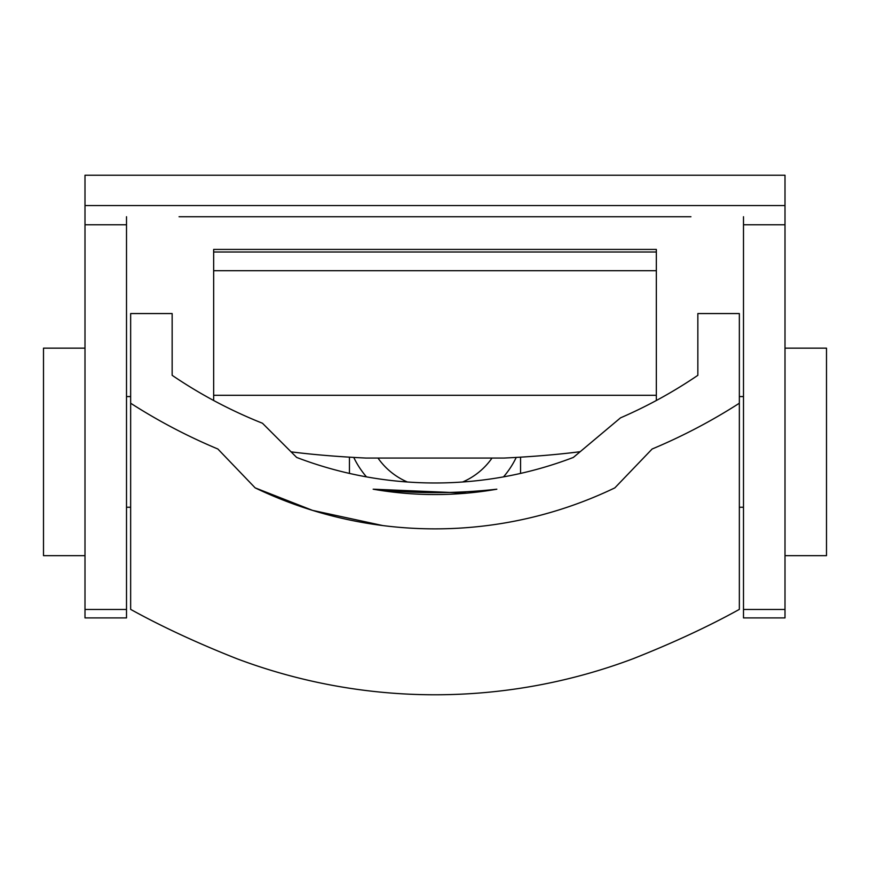 <?xml version="1.0" encoding="UTF-8"?>
<svg xmlns="http://www.w3.org/2000/svg" width="870" height="870" viewBox="0 0 870 870"><rect width="100%" height="100%" fill="white"/><g stroke="black" fill="none" stroke-linecap="round" stroke-linejoin="round"><path stroke-width="1.3" d="M130.652 403.223L130.652 313.559L172.151 313.559L172.151 375.318A474.411 470.355 90 0 0 262.468 423.244L296.659 457.435A387.346 387.346 0 0 0 573.341 457.435L620.517 417.85A474.411 470.355 90 0 0 697.849 375.318L697.849 313.559L739.348 313.559L739.348 609.381C708.506 626.454 673.097 642.908 633.121 658.721A571.807 566.914 90 0 1 236.879 658.721C197.109 642.995 161.7 626.552 130.652 609.381L130.652 403.223A571.807 566.914 90 0 0 217.87 449.007L255.16 487.874L312.526 510.375L382.778 525.567M255.16 487.874A415.023 415.023 0 0 0 614.84 487.874L652.13 449.007A571.807 566.914 90 0 0 739.348 403.223M373.165 489.201A359.68 359.68 0 0 0 496.835 489.201A571.807 566.914 90 0 1 373.165 489.201L466.788 493.149M179.068 216.728L690.932 216.728M574.722 216.728L295.278 216.728M84.999 609.457L126.509 609.457L126.509 617.907L84.999 617.907L84.999 175.229L785.001 175.229L785.001 617.907L743.491 617.907L743.491 216.728M126.509 609.457L126.509 216.728M84.999 348.152L43.5 348.152L43.5 555.658L84.999 555.658M785.001 348.152L826.5 348.152L826.5 555.658L785.001 555.658M349.446 473.41L349.446 457.174M520.554 473.41L520.554 457.174M377.993 458.055A69.165 68.317 0 0 0 407.388 482.002M462.612 482.002A69.165 68.317 0 0 0 492.007 458.055M353.753 457.424A89.925 88.816 0 0 0 366.477 476.88M503.523 476.88A89.925 88.816 0 0 0 516.247 457.424M656.339 400.494L656.339 249.429L213.661 249.429L213.661 252.006L656.339 252.006M291.08 451.856A221.339 34.626 0 0 0 365.835 458.055L504.165 458.055A221.339 34.626 0 0 0 580.17 451.704M213.661 400.494L213.661 252.006M84.999 205.548L785.001 205.548M84.999 224.764L126.509 224.764M743.491 224.764L785.001 224.764M743.491 609.457L785.001 609.457M213.661 395.295L656.339 395.295M213.661 270.7L656.339 270.7M130.652 396.568L126.509 396.568M130.652 507.243L126.509 507.243M743.491 396.568L739.348 396.568M743.491 507.243L739.348 507.243"/></g></svg>
